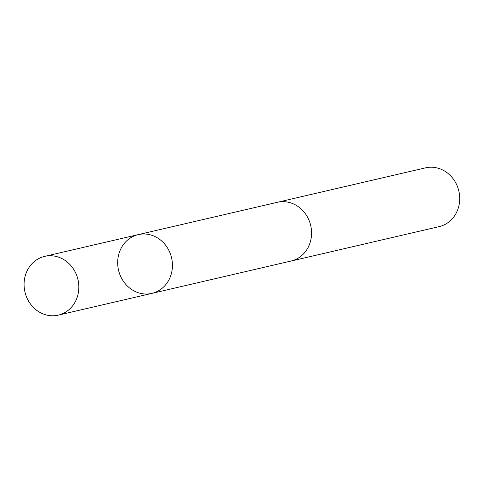 <?xml version="1.0" encoding="UTF-8"?>
<svg xmlns="http://www.w3.org/2000/svg" width="483" height="483" viewBox="0 0 483 483"><rect width="100%" height="100%" fill="white"/><g stroke="black" fill="none" stroke-linecap="round" stroke-linejoin="round"><path stroke-width="0.72" d="M276.681 202.455A30.163 27.229 76.9 0 1 277.363 202.286A30.157 27.217 76.9 0 1 311.487 230.735A30.157 27.217 76.9 0 1 291.02 261.043L151.879 293.386A30.163 27.223 -103.1 0 0 172.353 263.072A30.163 27.223 -103.1 0 0 138.223 234.629A30.163 27.223 -103.1 0 0 118.534 270.172A30.163 27.223 -103.1 0 0 151.879 293.386A30.163 27.223 -103.1 0 0 172.353 263.072A30.163 27.223 -103.1 0 0 138.223 234.629L44.629 256.382A30.163 27.229 76.9 0 1 78.759 284.825A30.163 27.229 76.9 0 1 58.286 315.145A30.163 27.229 76.9 0 1 24.15 286.697A30.163 27.229 76.9 0 1 44.629 256.382M138.223 234.629L277.363 202.299A30.163 27.229 76.9 0 1 310.708 225.507A30.163 27.229 76.9 0 1 291.02 261.049A30.163 27.229 76.9 0 1 290.331 261.2M277.363 202.286L425.499 167.855A30.163 27.229 76.9 0 1 458.85 191.075A30.163 27.229 76.9 0 1 439.162 226.618L291.02 261.049M151.879 293.386L58.286 315.145"/></g></svg>
